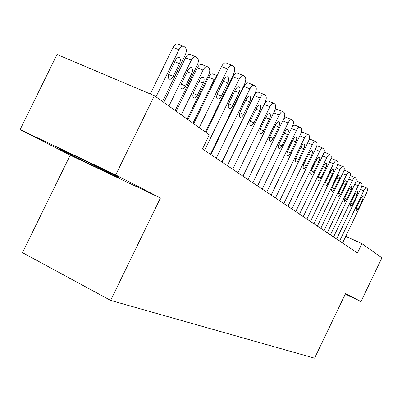 <?xml version="1.0" encoding="UTF-8"?>
<svg xmlns="http://www.w3.org/2000/svg" width="402" height="402" viewBox="0 0 402 402"><rect width="100%" height="100%" fill="white"/><g stroke="black" fill="none" stroke-linecap="round" stroke-linejoin="round"><path stroke-width="0.6" d="M70.219 155.167L160.433 198.005L115.716 174.905L20.1 129.595L70.219 155.167L22.472 252.662L110.625 300.42L314.57 358.187L345.514 293.611L360.971 301.595L381.9 257.878L361.926 243.637L345.755 236.341M20.1 129.595L57.029 54.496L154.373 95.706L115.716 174.905M154.373 95.706L209.311 134.861L202.457 148.966L357.438 252.999L361.926 243.637M345.288 294.088L360.971 301.595M160.433 198.005L110.625 300.42M214.105 147.891L213.733 147.635M61.566 150.112L91.164 164.755L118.645 177.8L117.625 176.704L87.038 161.549L58.456 148.001L61.566 150.112L61.818 149.594M91.45 164.162L91.164 164.755M199.236 127.68L227.768 68.998C229.401 65.988 230.989 64.807 232.542 65.456L233.889 66.662C235.11 68.25 234.989 70.752 233.527 74.154L205.387 132.062M232.009 65.25L226.326 63.019C224.763 62.365 223.165 63.541 221.537 66.536L193.709 123.741M224.025 79.797C225.336 77.375 226.617 76.425 227.869 76.938C229.014 78.088 228.974 80.114 227.748 83.018L221.407 96.068C220.085 98.505 218.788 99.475 217.512 98.972C216.371 97.852 216.407 95.847 217.623 92.957L224.025 79.797M155.986 96.852L178.97 49.747C180.578 46.818 182.212 45.697 183.87 46.386L185.337 47.622C186.679 49.235 186.644 51.702 185.227 55.029L162.549 101.53M150.303 93.983L173.041 47.406C174.644 44.486 176.282 43.376 177.95 44.069L183.302 46.165M175.418 60.325L169.157 73.159C167.976 75.983 168.011 77.968 169.252 79.109C170.614 79.651 171.945 78.732 173.252 76.355L179.458 63.627C180.644 60.792 180.614 58.787 179.362 57.612C178.031 57.064 176.714 57.968 175.418 60.325M111.57 173.704L66.777 151.946M75.792 156.222L102.686 169.302M204.553 150.373L239.135 79.174C240.723 76.239 242.25 75.073 243.728 75.682L245.004 76.817C246.155 78.335 246.019 80.752 244.597 84.068L210.477 154.353M243.245 75.491L237.642 73.275C236.15 72.667 234.612 73.822 233.029 76.752L205.955 132.469M235.461 89.671C236.738 87.309 237.974 86.365 239.165 86.847C240.245 87.943 240.19 89.902 238.994 92.726L232.823 105.44C231.537 107.821 230.286 108.776 229.075 108.304C227.994 107.239 228.05 105.299 229.235 102.49L235.461 89.671M216.246 158.222L249.918 88.832C251.461 85.963 252.938 84.812 254.345 85.38L255.551 86.46C256.642 87.912 256.491 90.249 255.104 93.475L221.869 162.001M253.903 85.209L248.381 83.013C246.959 82.435 245.476 83.581 243.939 86.44L210.849 154.599M246.315 99.043C247.562 96.731 248.748 95.802 249.883 96.254C250.908 97.299 250.838 99.193 249.672 101.937L243.662 114.334C242.411 116.66 241.205 117.605 240.049 117.163C239.029 116.143 239.095 114.268 240.255 111.535L246.315 99.043M227.351 165.679L260.159 98.008C261.662 95.199 263.089 94.068 264.431 94.601L265.576 95.626C266.611 97.008 266.451 99.274 265.089 102.425L232.703 169.267M264.034 94.44L258.587 92.264C257.23 91.721 255.803 92.852 254.3 95.646L222.06 162.127M256.627 107.942C257.838 105.686 258.988 104.771 260.074 105.193C261.044 106.193 260.958 108.027 259.823 110.701L253.963 122.791C252.742 125.062 251.582 125.992 250.476 125.58C249.511 124.605 249.592 122.791 250.722 120.128L256.627 107.942M237.919 172.77L269.903 106.731C271.37 103.987 272.747 102.872 274.033 103.369L275.119 104.344C276.099 105.671 275.928 107.867 274.596 110.937L243.009 176.187M273.661 103.224L268.3 101.068C267.003 100.56 265.621 101.671 264.159 104.409L232.723 169.282M266.441 116.409C267.621 114.203 268.727 113.299 269.767 113.696C270.687 114.655 270.586 116.434 269.481 119.037L263.762 130.836C262.576 133.062 261.456 133.977 260.401 133.585C259.481 132.655 259.576 130.896 260.677 128.303L266.441 116.409M168.94 106.088L191.322 60.179C192.885 57.315 194.457 56.21 196.035 56.858L197.422 58.024C198.694 59.566 198.638 61.953 197.256 65.194L175.171 110.53M163.78 102.409L185.503 57.868C187.066 55.014 188.644 53.913 190.231 54.566L195.523 56.652M187.829 70.466L181.734 82.973C180.583 85.716 180.598 87.636 181.774 88.731C183.071 89.239 184.352 88.329 185.623 86.008L191.669 73.601C192.824 70.842 192.814 68.903 191.633 67.782C190.357 67.27 189.091 68.164 187.829 70.466M181.247 114.856L203.05 70.089C204.573 67.29 206.09 66.194 207.598 66.802L208.914 67.913C210.12 69.385 210.045 71.697 208.693 74.857L187.171 119.082M176.177 111.248L197.342 67.802C198.864 65.018 200.387 63.928 201.904 64.541L207.125 66.616M199.623 80.099L193.684 92.294C192.563 94.967 192.558 96.827 193.674 97.872C194.91 98.344 196.146 97.45 197.382 95.184L203.276 83.078C204.402 80.395 204.407 78.516 203.291 77.445C202.075 76.963 200.854 77.847 199.623 80.099M192.95 123.203L214.206 79.511L208.608 77.259C210.09 74.531 211.558 73.455 213.01 74.033L217.095 75.666M187.975 119.655L208.608 77.259M216.728 76.43L214.206 79.511M224.009 95.309L222.904 96.018M215.105 112.068L215.1 113.65M228.924 85.204L228.205 85.103M247.979 179.523L279.184 115.042C280.616 112.359 281.943 111.253 283.174 111.726L284.209 112.65C285.139 113.922 284.958 116.057 283.656 119.052L252.833 182.779M275.782 124.479C276.938 122.319 278.008 121.424 278.998 121.801C279.872 122.716 279.767 124.439 278.681 126.977L273.104 138.504C271.948 140.68 270.863 141.584 269.853 141.218C268.983 140.323 269.084 138.615 270.164 136.092L275.782 124.479M274.506 111.133L275.687 109.857L277.018 109.294L282.837 111.59M235.366 104.098L235.034 103.761M225.884 122.61L226.266 122.846M239.959 94.631L239.612 94.334M257.571 185.965L288.033 122.972C289.43 120.344 290.716 119.253 291.892 119.695L292.877 120.575C293.767 121.796 293.571 123.871 292.304 126.796L262.199 189.071M284.696 132.168C285.822 130.057 286.857 129.178 287.807 129.529C288.636 130.404 288.52 132.082 287.46 134.554L282.013 145.82C280.882 147.946 279.832 148.84 278.867 148.494C278.038 147.64 278.154 145.976 279.209 143.514L284.696 132.168M283.892 118.545L286.38 117.454L291.581 119.57M266.727 192.111L296.475 130.534C297.842 127.962 299.088 126.886 300.219 127.303L301.158 128.143C302.002 129.313 301.801 131.328 300.56 134.188L271.149 195.076M293.204 139.514C294.299 137.444 295.304 136.574 296.214 136.906C297.003 137.75 296.882 139.378 295.842 141.79L290.525 152.805C289.42 154.886 288.405 155.765 287.475 155.443C286.691 154.619 286.812 153.006 287.842 150.604L293.204 139.514M292.716 125.846L294.807 125.092L299.932 127.188M275.476 197.98L304.55 137.765C305.882 135.243 307.093 134.183 308.178 134.575L309.068 135.373C309.877 136.504 309.666 138.464 308.45 141.258L279.707 200.819M301.329 146.529C302.404 144.504 303.379 143.645 304.254 143.956C305.002 144.765 304.872 146.353 303.857 148.71L298.656 159.483C297.58 161.524 296.596 162.388 295.706 162.086C294.952 161.292 295.083 159.725 296.093 157.378L301.329 146.529M301.088 132.911L302.867 132.394L307.912 134.464M283.842 203.598L312.269 144.68C313.57 142.207 314.746 141.157 315.786 141.534L316.64 142.298C317.409 143.383 317.198 145.293 316.002 148.026L287.892 206.316M309.108 153.242C310.158 151.258 311.103 150.408 311.942 150.705C312.661 151.484 312.52 153.026 311.525 155.328L306.44 165.87C305.384 167.87 304.43 168.724 303.58 168.438C302.862 167.679 302.997 166.152 303.987 163.855L309.108 153.242M309.073 139.725L310.575 139.378L315.54 141.429M291.852 208.975L319.66 151.298C320.937 148.876 322.077 147.841 323.077 148.192L323.891 148.926C324.625 149.971 324.409 151.83 323.238 154.504L295.731 211.578M316.555 159.669C317.58 157.72 318.5 156.886 319.309 157.167C319.992 157.916 319.846 159.418 318.871 161.669L313.897 171.991C312.867 173.95 311.937 174.795 311.118 174.523C310.434 173.79 310.575 172.302 311.545 170.061L316.555 159.669M316.691 146.283L317.957 146.072L322.851 148.097M245.21 114.389L245.28 113.726M237.386 130.012L237.818 129.635M250.235 104.033L250.139 103.711M299.53 214.125L326.746 157.644C327.992 155.267 329.097 154.247 330.067 154.579L330.846 155.278C331.544 156.288 331.323 158.102 330.178 160.72L303.249 216.623M323.69 165.83C324.695 163.921 325.585 163.096 326.364 163.358C327.017 164.081 326.866 165.544 325.916 167.75L321.042 177.86C320.032 179.779 319.133 180.614 318.344 180.357C317.691 179.649 317.841 178.202 318.791 176.006L323.69 165.83M323.972 152.599L325.032 152.484L329.851 154.489M306.892 219.07L333.539 163.73C334.76 161.398 335.836 160.388 336.765 160.705L337.514 161.373C338.182 162.348 337.956 164.117 336.836 166.679L310.46 221.467M330.539 171.739C331.519 169.865 332.389 169.051 333.137 169.302C333.76 170.001 333.605 171.423 332.67 173.579L327.901 183.488C326.911 185.372 326.037 186.196 325.278 185.955C324.655 185.272 324.806 183.86 325.736 181.709L330.539 171.739M330.946 158.674L331.821 158.639L336.569 160.624M313.962 223.813L340.062 169.574C341.263 167.282 342.308 166.287 343.202 166.584L343.921 167.227C344.559 168.167 344.328 169.895 343.228 172.408L317.389 226.115M337.112 177.413C338.077 175.573 338.916 174.769 339.64 175.006C340.238 175.679 340.077 177.071 339.162 179.181L334.489 188.895C333.519 190.744 332.67 191.558 331.936 191.327C331.338 190.669 331.494 189.287 332.409 187.186L337.112 177.413M337.635 164.529L343.022 166.508M320.751 228.371L346.333 175.187C347.504 172.94 348.524 171.955 349.388 172.237L350.077 172.855C350.69 173.759 350.454 175.448 349.373 177.91L324.047 230.582M343.429 182.865L345.886 180.488C346.459 181.141 346.298 182.498 345.398 184.563L340.816 194.091L338.333 196.493C337.76 195.854 337.921 194.508 338.821 192.447L343.429 182.865M344.047 170.172L349.217 172.167M327.278 232.753L352.358 180.583C353.509 178.377 354.499 177.408 355.333 177.674L355.996 178.267C356.584 179.141 356.348 180.789 355.283 183.206L330.449 234.884M349.499 188.106L351.896 185.764L351.393 189.744L346.906 199.085L344.489 201.457L344.981 197.508L349.499 188.106M350.207 175.614L355.172 177.604M333.559 236.969L358.157 185.779C359.282 183.608 360.252 182.649 361.056 182.905L361.694 183.473C362.257 184.322 362.021 185.93 360.976 188.302L336.615 239.019M355.348 193.151L357.679 190.839L357.172 194.729L352.765 203.899L350.408 206.236L350.911 202.377L355.348 193.151M356.127 180.865L360.911 182.84M339.61 241.034L363.74 190.779C364.85 188.649 365.79 187.704 366.569 187.94L367.182 188.488C367.724 189.312 367.483 190.885 366.458 193.211L342.554 243.004M360.976 198.01L363.252 195.724L362.73 199.528L358.408 208.532L356.112 210.839L356.624 207.065L360.976 198.01M361.825 185.94L366.428 187.88M221.537 66.536L227.768 68.998M227.748 83.018L223.321 81.239M221.407 96.068L217.09 94.299M178.97 49.747L173.041 47.406M174.729 61.732L179.458 63.627M168.639 74.465L173.252 76.355M233.029 76.752L239.135 79.174M238.994 92.726L234.803 91.028M232.823 105.44L228.728 103.751M243.939 86.44L249.918 88.832M249.672 101.937L245.692 100.324M243.662 114.334L239.768 112.721M254.3 95.646L260.159 98.008M259.823 110.701L256.044 109.153M253.963 122.791L250.26 121.248M264.159 104.409L269.903 106.731M269.481 119.037L265.883 117.56M263.762 130.836L260.24 129.364M191.322 60.179L185.503 57.868M187.186 71.787L191.669 73.601M181.242 84.204L185.623 86.008M203.05 70.089L197.342 67.802M199.015 81.35L203.276 83.078M193.216 93.46L197.382 95.184M221.331 99.249L221.969 99.515M215.733 110.766L216.371 111.032M273.692 112.811L279.184 115.042M278.681 126.977L275.259 125.565M273.104 138.504L269.742 137.092M232.934 108.088L233.346 108.259M227.467 119.349L227.879 119.525M282.802 120.831L288.033 122.972M287.46 134.554L284.194 133.203M282.013 145.82L278.807 144.469M291.485 128.484L296.475 130.534M295.842 141.79L292.726 140.494M290.525 152.805L287.46 151.509M299.781 135.796L304.55 137.765M303.857 148.71L300.882 147.464M298.656 159.483L295.726 158.237M307.711 142.79L312.269 144.68M311.525 155.328L308.681 154.132M306.44 165.87L303.636 164.674M315.299 149.484L319.66 151.298M318.871 161.669L316.148 160.519M313.897 171.991L311.208 170.84M322.57 155.896L326.746 157.644M325.916 167.75L323.303 166.644M321.042 177.86L318.464 176.754M329.534 162.051L333.539 163.73M332.67 173.579L330.163 172.518M327.901 183.488L325.429 182.423M336.223 167.956L340.062 169.574M339.162 179.181L336.755 178.156M334.489 188.895L332.112 187.87M342.64 173.629L346.333 175.187M345.398 184.563L343.087 183.578M340.816 194.091L338.534 193.101M348.81 179.081L352.358 180.583M351.393 189.744L349.172 188.789M346.906 199.085L344.705 198.136M354.745 184.327L358.157 185.779M357.172 194.729L355.031 193.809M352.765 203.899L350.65 202.98M360.458 189.382L363.74 190.779M362.73 199.528L360.669 198.638M358.408 208.532L356.373 207.643M227.869 76.938L227.467 76.777M178.93 57.441L179.362 57.612M239.165 86.847L238.798 86.701M249.883 96.254L249.552 96.118M260.074 105.193L259.767 105.068M269.767 113.696L269.486 113.585M191.236 67.626L191.633 67.782M202.93 77.3L203.291 77.445M228.678 85.123L228.276 84.963M278.998 121.801L278.742 121.695"/></g></svg>
